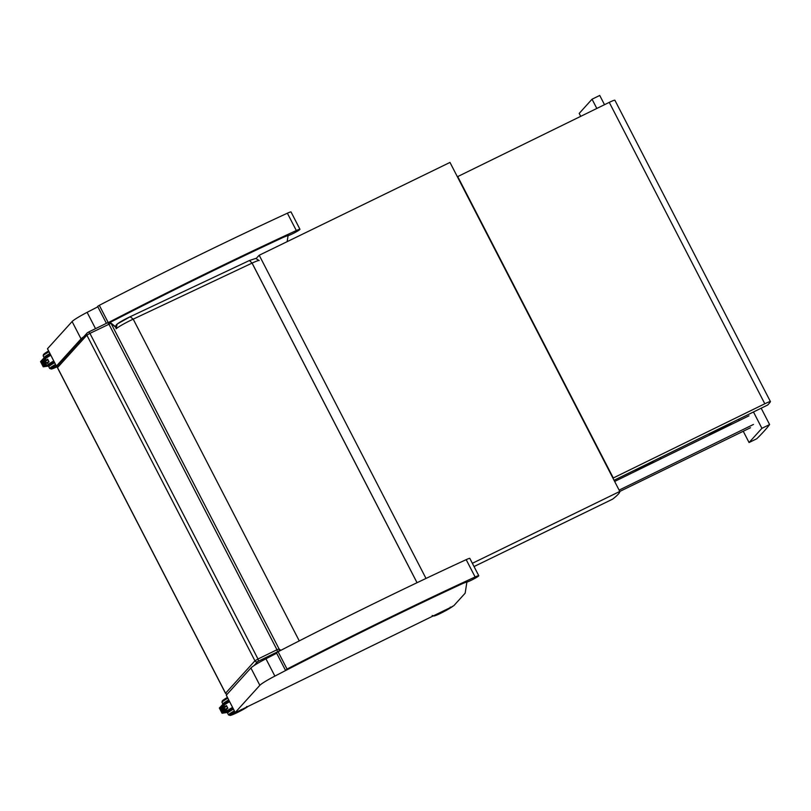 <?xml version="1.0" encoding="UTF-8"?>
<svg xmlns="http://www.w3.org/2000/svg" width="811" height="811" viewBox="0 0 811 811"><rect width="100%" height="100%" fill="white"/><g stroke="black" fill="none" stroke-linecap="round" stroke-linejoin="round"><path stroke-width="1.22" d="M466.72 582.045L466.842 582.278A10.766 0.973 152.7 0 1 466.852 582.349L465.169 593.094A10.766 0.973 152.7 0 1 464.997 593.368L453.886 605.624L451.849 606.831L236.619 712.007L235.21 712.534L226.34 695.23M276.663 653.23A472.701 42.841 152.7 0 0 265.937 658.785A18.592 1.683 152.7 0 0 250.903 667.99L226.299 695.159M334.73 645.475L334.74 645.505A472.701 42.841 152.7 0 0 274.878 676.1A18.592 1.683 152.7 0 0 259.844 685.305L235.241 712.474M344.736 640.457L334.74 645.505M385.387 620.354L385.407 620.385A472.701 42.841 152.7 0 0 344.756 640.487M394.197 616.066L385.407 620.385M466.842 582.278A10.766 0.973 152.7 0 0 460.81 584.396A472.701 42.841 152.7 0 0 453.896 587.62L446.06 591.29A472.701 42.841 152.7 0 0 394.217 616.096M57.561 365.69L56.405 366.106L47.535 348.791M97.857 306.791A472.701 42.841 152.7 0 0 87.122 312.347A18.592 1.683 152.7 0 0 72.098 321.551L47.494 348.72M86.736 334.862A18.592 1.683 152.7 0 0 81.039 338.876L56.435 366.045M206.582 273.925L206.602 273.956A472.701 42.841 152.7 0 0 165.941 294.048L155.935 299.077A472.701 42.841 152.7 0 0 110.083 322.413M215.391 269.627L206.602 273.956M287.145 241.658L288.047 235.91A10.766 0.973 152.7 0 0 288.037 235.849A10.766 0.973 152.7 0 0 281.995 237.958A472.701 42.841 152.7 0 0 275.081 241.181L267.245 244.861A472.701 42.841 152.7 0 0 215.402 269.657M117.879 323.579A10.158 0.923 -27.3 0 1 130.176 316.746L117.149 324.055L116.085 328.8A14.02 1.267 152.7 0 1 133.207 319.149L299.269 640.893M115.557 326.965L115.04 326.336A1.957 1.946 128.8 0 1 115.547 326.955L115.659 327.178A3.913 3.71 -132.9 0 1 116.885 324.299M130.307 316.665L249.535 260.463L255.739 258.425L259.185 260.564A11.739 1.064 152.7 0 0 252.099 263.099L133.207 319.149L130.176 316.746M115.638 327.066L115.638 327.137A3.913 3.842 -144.4 0 1 115.72 326.387M249.443 260.524L252.099 263.099L417.057 582.703M417.026 582.714L252.069 263.119L249.494 260.483M743.261 431.28L749.06 442.522L756.754 438.761A744.772 67.495 152.7 0 0 769.609 424.558L761.245 408.359M604.509 104.69L599.735 95.445L592.04 99.206L579.196 113.408L580.696 116.318M596.815 108.451L592.04 99.206M769.609 424.558L761.914 428.32L753.551 412.12M749.06 442.522L761.914 428.32M474.04 566.554L612.64 499.13A98.851 8.962 152.7 0 0 619.857 491.547L449.983 162.433L259.206 255.252L426.008 578.446M256.144 258.466L259.206 255.252M472.367 563.3L750.489 427.742M285.604 670.515A469.883 42.588 -27.3 0 1 465.636 582.116L466.68 581.801A6.853 0.618 152.7 0 0 466.599 582.004A6.853 0.618 152.7 0 0 472.965 579.409A6.853 0.618 152.7 0 0 478.774 575.719A6.853 0.618 152.7 0 0 475.124 576.976A476.736 43.206 152.7 0 0 287.043 669.075L285.604 670.515M276.45 652.804L285.381 670.129L276.45 652.804L278.102 651.75A476.736 43.206 -27.3 0 1 466.183 559.651A6.853 0.618 -27.3 0 1 469.833 558.394L478.774 575.719M110.053 322.403A469.883 42.588 -27.3 0 1 286.82 235.687L287.875 235.362A6.853 0.618 152.7 0 0 287.783 235.565A6.853 0.618 152.7 0 0 294.16 232.98A6.853 0.618 152.7 0 0 299.958 229.28A6.853 0.618 152.7 0 0 296.319 230.537A476.736 43.206 152.7 0 0 108.998 322.251M97.634 306.376L106.393 323.346L97.634 306.376L99.297 305.321A476.736 43.206 -27.3 0 1 287.378 213.212A6.853 0.618 -27.3 0 1 291.027 211.965L299.958 229.28M614.039 480.284L767.652 405.034A158.784 14.395 152.7 0 0 770.409 401.78A7.826 0.71 -27.3 0 0 770.45 401.638L614.89 100.24A7.826 0.71 152.7 0 0 609.254 102.368L764.814 403.766A7.826 0.71 -27.3 0 1 770.45 401.638M457.374 176.747L609.254 102.368M764.814 403.766L612.944 478.145M457.647 176.443L613.217 477.841M46.359 362.912L44.362 359.04L46.359 362.912L47.393 363.034M45.436 361.118L45.974 360.378L45.436 361.118M47.494 363.004A11.476 1.044 -27.3 0 1 49.045 361.828L49.035 361.807A11.445 1.034 152.7 0 0 47.484 362.983L49.035 365.984L43.236 366.805L40.55 361.605L41.645 361.716L44.24 358.938L44.554 357.316L46.105 360.307M43.236 366.805L43.703 365.68L41.645 361.716M49.035 365.984L47.443 365.153L43.703 365.68M43.084 360.297L45.892 365.203L43.297 360.185M42.02 361.432L44.149 365.538L42.243 361.321M42.557 360.865L45.122 365.315L42.77 360.753M43.622 359.729L46.663 365.102L43.835 359.608M47.991 365.021L48.964 364.97M49.045 361.828L47.667 359.161L49.035 361.807L47.271 363.216M227.698 707.973L225.144 709.311L226.026 711.531L222.954 705.59L225.144 709.311L226.208 709.463M224.241 707.557L224.779 706.817L224.241 707.557M226.279 709.382L227.84 712.413L222.042 713.234L219.355 708.033L220.46 708.145L223.045 705.377L223.36 703.755L224.911 706.746M222.042 713.234L222.508 712.119L220.46 708.145M227.84 712.413L226.249 711.582L222.508 712.119M221.89 706.726L224.708 711.642L222.113 706.614M220.835 707.861L222.954 711.977L221.048 707.75M221.362 707.293L223.937 711.754L221.575 707.182M222.427 706.158L225.468 711.531L222.64 706.046M228.54 711.217L227.769 711.399M226.31 709.443A11.476 1.044 -27.3 0 1 227.861 708.256L226.087 709.655M226.502 705.631L226.482 705.59A11.476 1.044 152.7 0 0 225.022 706.685M241.729 709.412L236.994 711.896M748.989 415.8L614.647 481.45M753.46 424.457L619.117 490.118M708.632 434.067L722.013 428.978M654.487 461.986L642.413 466.426M660.245 457.708L661.117 458.742M634.81 470.137L643.113 467.541M739.47 420.453L738.507 419.469M732.87 423.677L719.489 428.755M250.903 667.99L259.844 685.305M265.937 658.785L274.878 676.1M72.098 321.551L81.039 338.876M87.122 312.347L95.536 328.648M257.543 661.715L258.557 661.117L257.999 659.019L254.938 660.813A1.957 1.896 42.2 0 0 257.543 661.715L254.015 665.608M227.07 694.307A1.957 1.896 -137.8 0 1 225.58 693.243L225.64 693.354M254.938 660.813L225.58 693.243L57.5 367.596L86.858 335.166L254.938 660.813M57.551 367.707L57.5 367.596A1.957 1.896 42.2 0 1 57.753 365.447L87.112 333.017A1.957 1.896 42.2 0 0 86.858 335.166L89.92 333.372L257.999 659.019L276.967 649.743L277.534 651.841L278.234 651.578A1.957 1.946 -51.2 0 0 279.075 648.942L276.967 649.743L108.887 324.096L107.701 322.707L88.774 331.963M258.557 661.117L277.534 651.841M88.693 332.003L87.669 332.601A1.957 1.896 42.2 0 0 87.112 333.017L88.693 332.003M280.829 650.351L279.075 648.942L110.995 323.285L89.92 333.372L88.723 331.973L107.701 322.707L110.489 322.666A1.957 1.946 128.8 0 1 110.995 323.285L115.709 327.279M107.741 322.697L108.37 322.464A1.957 1.946 128.8 0 1 110.489 322.666L115.04 326.336M466.183 559.651L475.124 576.976M278.102 651.75L287.043 669.075M287.378 213.212L296.319 230.537M99.297 305.321L108.167 322.494M49.907 353.515A11.557 1.044 152.7 0 0 44.25 357.235A11.557 1.044 152.7 0 0 44.078 357.61L43.186 355.877L43.49 354.427L48.609 350.991A10.584 0.963 152.7 0 0 43.764 354.225M47.109 357.073L50.485 354.64A8.678 0.791 152.7 0 0 47.21 356.87A8.678 0.791 152.7 0 0 47.22 357.205L47.2 357.175A8.617 0.781 152.7 0 1 50.525 354.711M46.024 358.036A10.584 0.963 -27.3 0 1 45.548 357.692A10.584 0.963 -27.3 0 1 50.394 354.458M43.186 355.877A11.557 1.044 -27.3 0 1 43.358 355.502A11.557 1.044 -27.3 0 1 49.015 351.781M48.893 361.544L46.339 362.872M45.457 361.159L48.011 359.831M49.177 365.062A11.283 1.024 -27.3 0 1 48.619 365.173M48.407 364.768A11.283 1.024 -27.3 0 1 53.85 361.159M53.759 360.966A11.476 1.044 152.7 0 0 48.285 364.534M45.274 358.685L50.718 355.096A11.283 1.024 152.7 0 0 45.274 358.705M45.335 358.817A11.476 1.044 -27.3 0 1 50.799 355.248M46.389 360.155A11.445 1.034 -27.3 0 1 47.687 359.202M47.667 359.161A11.476 1.044 152.7 0 0 46.217 360.246M55.543 364.423A11.557 1.044 152.7 0 0 49.887 368.153A11.557 1.044 152.7 0 0 49.704 368.518L48.812 366.785L49.116 365.345L54.236 361.909A10.584 0.963 152.7 0 0 49.4 365.132M52.735 367.991L56.121 365.548A8.678 0.791 152.7 0 0 52.847 367.788A8.678 0.791 152.7 0 0 53.029 368.113M49.704 368.518L51.742 368.964L57.236 366.734A10.584 0.963 -27.3 0 1 51.184 368.599A10.584 0.963 -27.3 0 1 56.03 365.376M48.812 366.785A11.557 1.044 -27.3 0 1 48.984 366.42A11.557 1.044 -27.3 0 1 54.641 362.689M47.656 356.921A8.414 0.76 -27.3 0 1 50.627 354.904M52.685 362.821L54.215 361.868A8.414 0.76 152.7 0 0 52.725 362.791M52.766 367.951L52.745 367.93A8.617 0.781 152.7 0 0 52.766 367.951L57.236 366.613A8.414 0.76 -27.3 0 1 56.192 365.68M450.49 607.074C448.787 608.118 455.316 605.036 443.211 611.91C430.682 617.729 437.19 614.18 435.183 614.971A8.627 0.781 -27.3 0 1 435.203 614.961L435.213 614.981A8.678 0.791 152.7 0 0 435.385 615.113M451.879 606.821A10.584 0.963 -27.3 0 1 441.113 613.045A10.584 0.963 -27.3 0 1 433.51 615.792M445.3 610.034L440.931 612.163M450.287 607.591A8.414 0.76 -27.3 0 1 441.508 612.761A8.414 0.76 -27.3 0 1 435.588 614.779M225.985 703.563A8.627 0.781 -27.3 0 1 225.914 703.512A8.627 0.781 -27.3 0 1 225.904 703.461L226.026 703.644A8.678 0.791 152.7 0 1 226.026 703.309A8.678 0.791 152.7 0 1 229.3 701.069L225.914 703.512M228.712 699.944A11.557 1.044 152.7 0 0 223.055 703.674A11.557 1.044 152.7 0 0 222.883 704.039L221.991 702.306L222.295 700.866L227.415 697.43A10.584 0.963 152.7 0 0 222.569 700.653M224.829 704.475A10.584 0.963 -27.3 0 1 224.363 704.12A10.584 0.963 -27.3 0 1 229.209 700.897M221.991 702.306A11.557 1.044 -27.3 0 1 222.163 701.941A11.557 1.044 -27.3 0 1 227.82 698.21M224.262 707.597L226.816 706.259M228.54 711.227L227.972 711.5A11.283 1.024 -27.3 0 1 227.425 711.612M227.212 711.196A11.283 1.024 -27.3 0 1 232.656 707.587M232.564 707.395A11.476 1.044 152.7 0 0 227.09 710.963M229.533 701.525A11.283 1.024 152.7 0 0 224.079 705.134L229.533 701.525M224.14 705.246A11.476 1.044 -27.3 0 1 229.614 701.687M225.205 706.594A11.445 1.034 -27.3 0 1 226.492 705.631L227.84 708.246A11.445 1.034 152.7 0 0 226.289 709.412M227.861 708.256L226.482 705.59M241.668 709.544L237.035 711.805M234.349 710.862A11.557 1.044 152.7 0 0 228.692 714.582A11.557 1.044 152.7 0 0 228.52 714.957L227.617 713.224L227.921 711.774L233.051 708.338A10.584 0.963 152.7 0 0 228.205 711.571M231.551 714.42L234.926 711.987A8.678 0.791 152.7 0 0 231.652 714.217A8.678 0.791 152.7 0 0 231.845 714.552M247.953 706.472A10.584 0.963 -27.3 0 1 236.559 712.92A10.584 0.963 -27.3 0 1 229.989 715.038A10.584 0.963 -27.3 0 1 234.835 711.805M227.617 713.224A11.557 1.044 -27.3 0 1 227.8 712.849A11.557 1.044 -27.3 0 1 233.456 709.128M226.472 703.36A8.414 0.76 -27.3 0 1 229.432 701.343M229.341 701.15A8.617 0.781 152.7 0 0 226.005 703.613M231.49 709.25L233.031 708.307A8.414 0.76 152.7 0 0 231.53 709.23M231.571 714.39L231.561 714.359A8.617 0.781 152.7 0 0 231.571 714.39C233.568 713.599 227.06 717.147 239.6 711.318C251.694 704.455 245.175 707.537 246.879 706.482M246.493 707.182A8.414 0.76 -27.3 0 1 234.957 713.528A8.414 0.76 -27.3 0 1 234.997 712.119M226.279 695.22L235.21 712.534M47.464 348.781L56.405 366.106M115.872 325.789L115.659 327.472M227.009 694.378L225.529 693.334L57.449 367.687L57.753 365.447M45.021 358.209L45.963 358.087M40.55 361.605L44.554 357.316M432.182 615.508L434.209 615.954C438.903 614.92 455.123 605.391 452.416 606.354M440.525 612.406L445.34 609.994M223.826 704.637L224.769 704.526M219.355 708.033L223.36 703.755M226.796 711.45L227.952 711.511M228.52 714.957L230.547 715.403L235.514 713.416L248.044 706.422"/></g></svg>
